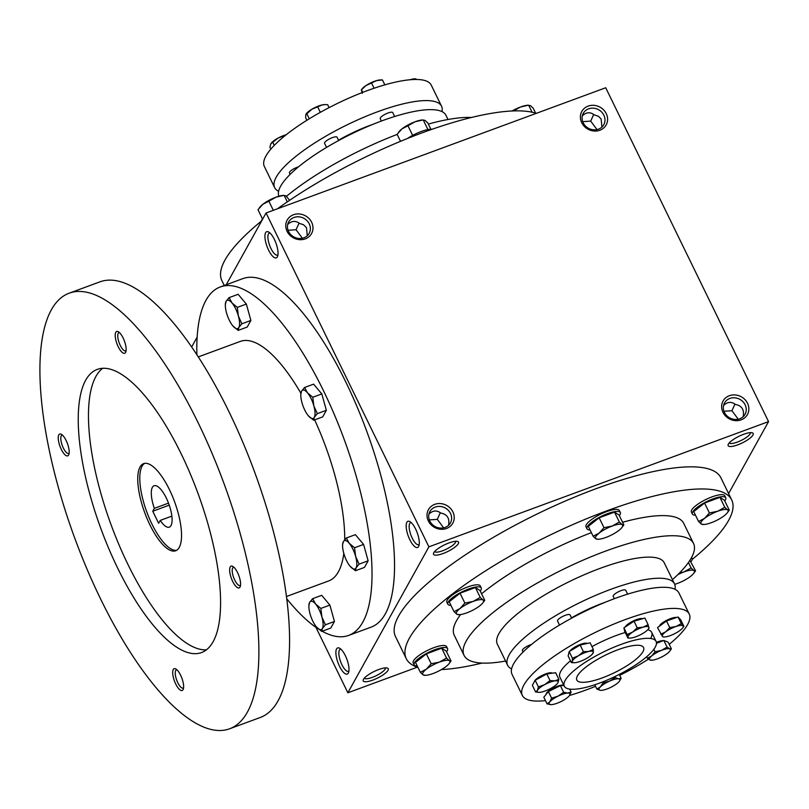 <?xml version="1.0" encoding="UTF-8"?>
<svg xmlns="http://www.w3.org/2000/svg" width="809" height="809" viewBox="0 0 809 809"><rect width="100%" height="100%" fill="white"/><g stroke="black" fill="none" stroke-linecap="round" stroke-linejoin="round"><path stroke-width="1.21" d="M642.933 651.72A37.133 9.86 -26 0 1 608.419 675.444A37.133 9.86 -26 0 1 576.817 680.076A37.133 9.86 -26 0 1 605.87 654.926A37.133 9.86 -26 0 1 643.57 647.513A37.133 9.86 -26 0 1 642.933 651.72M429.326 519.904L437.305 519.358L440.329 512.694M428.932 514.13C432.785 510.378 436.739 510.024 440.794 513.068C447.266 514.312 449.844 518.407 448.54 525.334M419.224 544.376A11.73 4.015 69.8 0 1 418.738 544.679A11.73 4.015 69.8 0 1 410.911 535.073A11.73 4.015 69.8 0 1 410.618 522.675A11.73 4.015 69.8 0 1 411.194 522.594M443.625 527.852L437.305 519.358M738.253 419.214L731.943 410.719L734.956 404.055M723.559 405.491C727.412 401.739 731.376 401.385 735.432 404.439C741.893 405.683 744.482 409.769 743.168 416.696M429.822 521.067A11.73 10.568 -151 0 1 429.903 511.561A11.73 10.568 -151 0 1 445.284 508.012A11.73 10.568 -151 0 1 450.411 522.948A11.73 10.568 -151 0 1 440.056 528.055A11.73 10.568 -151 0 1 429.822 521.067M729.263 442.928A11.73 3.115 154 0 0 741.105 440.48A11.73 3.115 154 0 0 750.327 432.643M728.393 444.111A13.925 3.701 154 0 0 728.191 444.535A13.925 3.701 154 0 0 742.298 442.907A13.925 3.701 154 0 0 752.259 432.795A13.925 3.701 154 0 0 739.578 436A13.925 3.701 154 0 0 728.393 444.111M723.964 411.265L731.943 410.719M299.077 223.082L296.054 229.746L288.075 230.292M307.289 235.722L306.5 227.673L303.385 224.639L299.542 223.456C295.487 220.412 291.533 220.766 287.68 224.518M363.463 679.348A13.925 3.701 154 0 0 363.261 679.772A13.925 3.701 154 0 0 377.358 678.144A13.925 3.701 154 0 0 387.319 668.032A13.925 3.701 154 0 0 374.648 671.237A13.925 3.701 154 0 0 363.463 679.348M364.333 678.164A11.73 3.115 154 0 0 376.175 675.717A11.73 3.115 154 0 0 385.397 667.89M724.449 412.428A11.73 10.568 -151 0 1 724.54 402.922A11.73 10.568 -151 0 1 739.922 399.383A11.73 10.568 -151 0 1 745.049 414.309A11.73 10.568 -151 0 1 734.693 419.426A11.73 10.568 -151 0 1 724.449 412.428M722.973 412.317A13.925 12.55 -151 0 1 736.291 395.075A13.925 12.55 -151 0 1 746.485 415.978A13.925 12.55 -151 0 1 722.973 412.317M428.345 520.945A13.925 12.55 -151 0 1 441.663 503.714A13.925 12.55 -151 0 1 451.857 524.606A13.925 12.55 -151 0 1 428.345 520.945M606.275 113.654A13.925 12.55 29 0 0 582.763 109.994A13.925 12.55 29 0 0 592.957 130.886A13.925 12.55 29 0 0 606.275 113.654M603.878 115.202A11.73 10.568 29 0 0 593.634 108.204A11.73 10.568 29 0 0 583.289 113.311A11.73 10.568 29 0 0 588.406 128.247A11.73 10.568 29 0 0 603.787 124.697A11.73 10.568 29 0 0 603.878 115.202M601.916 127.084L601.138 119.034L598.569 116.334L594.18 114.827C590.115 111.784 586.161 112.127 582.308 115.879M311.647 222.283A13.925 12.55 29 0 0 288.135 218.622A13.925 12.55 29 0 0 298.329 239.525A13.925 12.55 29 0 0 311.647 222.283M309.24 223.83A11.73 10.568 29 0 0 298.996 216.842A11.73 10.568 29 0 0 288.651 221.949A11.73 10.568 29 0 0 293.768 236.885A11.73 10.568 29 0 0 309.159 233.336A11.73 10.568 29 0 0 309.24 223.83M593.705 114.453L590.691 121.107L582.713 121.653M315.935 627.329L347.86 692.787L428.901 546.844L266.07 212.989L226.217 284.768M197.143 337.12L191.612 347.071M266.07 212.989L605.719 87.756L768.55 421.61L428.901 546.844M433.766 552.739A13.925 3.701 154 0 0 433.563 553.174A13.925 3.701 154 0 0 447.66 551.546A13.925 3.701 154 0 0 457.621 541.433A13.925 3.701 154 0 0 444.94 544.639A13.925 3.701 154 0 0 433.766 552.739M417.94 667.374A181.034 48.075 -26 0 1 406.28 658.688L395.49 636.562A181.034 48.075 -26 0 1 537.125 513.988A181.034 48.075 -26 0 1 720.92 477.836L731.71 499.962A181.034 48.075 -26 0 1 728.585 520.48A181.034 48.075 -26 0 1 692.191 559.423M728.596 493.571L768.55 421.61M347.86 692.787L417.323 667.172M418.627 546.459A13.925 4.763 69.8 0 1 408.06 535.477A13.925 4.763 69.8 0 1 409.89 521.623A13.925 4.763 69.8 0 1 417.211 532.747A13.925 4.763 69.8 0 1 418.86 545.964A13.925 4.763 69.8 0 1 418.627 546.459M265.605 232.719A13.925 4.763 -110.2 0 0 268.821 250.578A13.925 4.763 -110.2 0 0 277.608 256.352A13.925 4.763 -110.2 0 0 275.96 243.135A13.925 4.763 -110.2 0 0 268.628 232.011A13.925 4.763 -110.2 0 0 265.605 232.719M348.325 673.058A13.925 4.763 69.8 0 1 337.768 662.075A13.925 4.763 69.8 0 1 339.588 648.221A13.925 4.763 69.8 0 1 346.909 659.345A13.925 4.763 69.8 0 1 348.558 672.562A13.925 4.763 69.8 0 1 348.325 673.058M655.209 647.2A51.058 13.561 -26 0 1 607.751 679.823A51.058 13.561 -26 0 1 564.298 686.174A51.058 13.561 -26 0 1 604.252 651.609A51.058 13.561 -26 0 1 656.089 641.406A51.058 13.561 -26 0 1 655.209 647.2M505.564 661.044A127.65 33.897 -26 0 1 464.073 655.391A127.65 33.897 -26 0 1 563.944 568.97A127.65 33.897 -26 0 1 693.535 543.476A127.65 33.897 -26 0 1 691.341 557.937A127.65 33.897 -26 0 1 672.451 579.649M464.073 655.391L454.264 635.287A127.65 33.897 -26 0 1 460.634 614.537M481.567 593.806A127.65 33.897 -26 0 1 591.379 532.646M622.566 522.28A127.65 33.897 -26 0 1 683.726 523.362L693.535 543.476M482.022 663.077A181.034 48.075 -26 0 1 441.502 669.559M406.28 658.688A181.034 48.075 -26 0 1 547.915 536.114A181.034 48.075 -26 0 1 731.71 499.962M224.255 285.486L221.868 280.581A181.034 48.075 -26 0 1 261.701 220.857M277.497 208.773A181.034 48.075 -26 0 1 536.256 113.361M286.528 196.263A127.65 33.897 -26 0 1 397.158 134.425M428.345 124.07A127.65 33.897 -26 0 1 471.556 117.467M590.691 121.107L597.002 129.602M348.932 670.974A11.73 4.015 69.8 0 1 348.436 671.288A11.73 4.015 69.8 0 1 340.609 661.671A11.73 4.015 69.8 0 1 340.316 649.273A11.73 4.015 69.8 0 1 340.892 649.192M269.943 232.982A11.73 4.015 -110.2 0 0 269.367 233.063A11.73 4.015 -110.2 0 0 268.467 233.902A11.73 4.015 -110.2 0 0 270.277 247.018A11.73 4.015 -110.2 0 0 277.487 255.068A11.73 4.015 -110.2 0 0 277.972 254.764M296.054 229.746L302.374 238.24M434.625 551.556A11.73 3.115 154 0 0 446.477 549.109A11.73 3.115 154 0 0 455.7 541.282M169.243 505.15L152.749 511.227L154.347 508.345A22.045 7.544 69.8 0 1 154.064 485.764A22.045 7.544 69.8 0 1 168.778 503.845A22.045 7.544 69.8 0 1 169.324 527.144A22.045 7.544 69.8 0 1 160.233 520.409L158.635 523.302L152.749 511.227M168.505 503.127L154.347 508.345M322.184 631.242A185.676 63.567 -110.2 0 0 348.689 635.399L371.2 627.106A185.676 63.567 -110.2 0 0 366.608 430.894A185.676 63.567 -110.2 0 0 242.73 278.67L220.22 286.973A185.676 63.567 -110.2 0 0 205.982 300.291A185.676 63.567 -110.2 0 0 196.9 354.918M286.841 598.862A185.676 63.567 -110.2 0 0 318.574 629.089M348.689 635.399A185.676 63.567 -110.2 0 0 344.098 439.196A185.676 63.567 -110.2 0 0 220.22 286.973M286.538 596.476L328.616 580.963A127.65 43.706 -110.2 0 0 343.815 553.467M344.715 539.755A127.65 43.706 -110.2 0 0 314.64 419.861M300.867 393.204A127.65 43.706 -110.2 0 0 240.293 341.418L198.215 356.931M229.716 728.747L260.407 717.431A232.102 79.464 -110.2 0 0 254.663 472.173A232.102 79.464 -110.2 0 0 99.81 281.896L69.119 293.212A232.102 79.464 -110.2 0 0 51.321 309.857A232.102 79.464 -110.2 0 0 87.089 569.283A232.102 79.464 -110.2 0 0 229.716 728.747A232.102 79.464 -110.2 0 0 223.972 483.489A232.102 79.464 -110.2 0 0 69.119 293.212M85.653 380.25A150.868 51.645 -110.2 0 0 108.902 548.876A150.868 51.645 -110.2 0 0 201.613 652.529A150.868 51.645 -110.2 0 0 197.881 493.106A150.868 51.645 -110.2 0 0 97.222 369.43A150.868 51.645 -110.2 0 0 85.653 380.25M230.211 566.957A11.609 3.974 -110.2 0 0 232.891 581.843A11.609 3.974 -110.2 0 0 240.212 586.656A11.609 3.974 -110.2 0 0 238.847 575.644A11.609 3.974 -110.2 0 0 232.739 566.371A11.609 3.974 -110.2 0 0 230.211 566.957M58.804 434.888A11.609 3.974 -110.2 0 0 61.484 449.764A11.609 3.974 -110.2 0 0 68.816 454.577A11.609 3.974 -110.2 0 0 67.44 443.565A11.609 3.974 -110.2 0 0 61.332 434.302A11.609 3.974 -110.2 0 0 58.804 434.888M115.768 332.307A11.609 3.974 -110.2 0 0 118.448 347.192A11.609 3.974 -110.2 0 0 125.769 352.006A11.609 3.974 -110.2 0 0 124.404 340.993A11.609 3.974 -110.2 0 0 118.296 331.72A11.609 3.974 -110.2 0 0 115.768 332.307M173.257 669.539A11.609 3.974 -110.2 0 0 175.937 684.414A11.609 3.974 -110.2 0 0 183.259 689.228A11.609 3.974 -110.2 0 0 181.883 678.215A11.609 3.974 -110.2 0 0 175.775 668.952A11.609 3.974 -110.2 0 0 173.257 669.539M102.632 368.338A150.868 51.645 -110.2 0 0 95.887 376.478A150.868 51.645 -110.2 0 0 116.091 537.783A150.868 51.645 -110.2 0 0 206.437 649.849M140.028 466.985A46.416 15.897 -110.2 0 0 147.177 518.862A46.416 15.897 -110.2 0 0 175.705 550.757A46.416 15.897 -110.2 0 0 174.562 501.711A46.416 15.897 -110.2 0 0 143.587 463.648A46.416 15.897 -110.2 0 0 140.028 466.985M144.649 463.375A46.416 15.897 -110.2 0 0 142.071 466.227A46.416 15.897 -110.2 0 0 148.613 516.648A46.416 15.897 -110.2 0 0 176.696 550.282M176.908 669.791A9.718 3.327 -110.2 0 0 176.463 669.862A9.718 3.327 -110.2 0 0 175.715 670.56A9.718 3.327 -110.2 0 0 177.211 681.421A9.718 3.327 -110.2 0 0 183.188 688.095A9.718 3.327 -110.2 0 0 183.572 687.862M119.419 332.56A9.718 3.327 -110.2 0 0 118.974 332.63A9.718 3.327 -110.2 0 0 118.225 333.328A9.718 3.327 -110.2 0 0 119.722 344.199A9.718 3.327 -110.2 0 0 125.698 350.873A9.718 3.327 -110.2 0 0 126.083 350.641M62.455 435.141A9.718 3.327 -110.2 0 0 62.01 435.212A9.718 3.327 -110.2 0 0 61.272 435.909A9.718 3.327 -110.2 0 0 62.768 446.77A9.718 3.327 -110.2 0 0 68.735 453.444A9.718 3.327 -110.2 0 0 69.129 453.212M233.862 567.21A9.718 3.327 -110.2 0 0 233.417 567.281A9.718 3.327 -110.2 0 0 232.679 567.979A9.718 3.327 -110.2 0 0 234.175 578.85A9.718 3.327 -110.2 0 0 240.142 585.524A9.718 3.327 -110.2 0 0 240.536 585.291M171.862 516.122L160.233 520.409M320.849 608.429L315.561 603.989A15.088 5.167 -110.2 0 1 321.931 617.055L325.4 624.801L334.441 621.474L329.89 605.102L321.689 595.323L312.648 598.66L309.625 602.402A15.088 5.167 -110.2 0 0 308.896 605.617A15.088 5.167 -110.2 0 0 310.059 613.879A15.088 5.167 -110.2 0 0 316.44 626.955A15.088 5.167 -110.2 0 0 316.986 627.582A15.088 5.167 -110.2 0 0 322.376 628.542A15.088 5.167 -110.2 0 0 321.931 617.055L320.849 608.429L329.89 605.102M312.648 598.66L315.561 603.989A15.088 5.167 -110.2 0 0 309.625 602.402L308.977 605.263M316.44 626.955L321.729 631.404L330.77 628.067L334.441 621.474M325.4 624.801L322.376 628.542L321.729 631.404M354.534 547.774L349.245 543.324A15.088 5.167 -110.2 0 1 355.626 556.39L359.085 564.146L368.125 560.809L363.585 544.437L355.373 534.668L346.333 537.995L343.309 541.737A15.088 5.167 -110.2 0 0 342.581 544.953A15.088 5.167 -110.2 0 0 343.754 553.225A15.088 5.167 -110.2 0 0 350.125 566.29A15.088 5.167 -110.2 0 0 350.671 566.917A15.088 5.167 -110.2 0 0 356.061 567.878A15.088 5.167 -110.2 0 0 355.626 556.39L354.534 547.774L363.585 544.437M346.333 537.995L349.245 543.324A15.088 5.167 -110.2 0 0 343.309 541.737L342.662 544.599M350.125 566.29L355.414 570.739L364.465 567.402L368.125 560.809M359.085 564.146L356.061 567.878L355.414 570.739M312.77 397.259L307.471 392.81A15.088 5.167 -110.2 0 1 313.852 405.885L317.31 413.632L326.351 410.294L321.81 393.922L313.599 384.154L304.558 387.491L301.535 391.222A15.088 5.167 -110.2 0 0 300.806 394.448A15.088 5.167 -110.2 0 0 301.979 402.71A15.088 5.167 -110.2 0 0 308.35 415.786A15.088 5.167 -110.2 0 0 308.907 416.402A15.088 5.167 -110.2 0 0 314.286 417.373A15.088 5.167 -110.2 0 0 313.852 405.885L312.77 397.259L321.81 393.922M304.558 387.491L307.471 392.81A15.088 5.167 -110.2 0 0 301.535 391.222L300.897 394.084M308.35 415.786L313.649 420.225L322.69 416.898L326.351 410.294M317.31 413.632L314.286 417.373L313.649 420.225M237.31 307.41L232.011 302.96A15.088 5.167 -110.2 0 1 238.392 316.036L241.851 323.782L250.891 320.445L246.351 304.073L238.139 294.304L229.099 297.641L226.075 301.373A15.088 5.167 -110.2 0 0 225.347 304.599A15.088 5.167 -110.2 0 0 226.52 312.861A15.088 5.167 -110.2 0 0 232.891 325.936A15.088 5.167 -110.2 0 0 233.447 326.553A15.088 5.167 -110.2 0 0 238.827 327.524A15.088 5.167 -110.2 0 0 238.392 316.036L237.31 307.41L246.351 304.073M229.099 297.641L232.011 302.96A15.088 5.167 -110.2 0 0 226.075 301.373L225.438 304.235M232.891 325.936L238.19 330.385L247.23 327.048L250.891 320.445M241.851 323.782L238.827 327.524L238.19 330.385M273.311 210.32L268.851 201.178L262.854 204.283L258 209.723L262.5 218.966M259.295 207.933L260.033 206.993A15.088 4.005 -26 0 1 262.854 204.283A15.088 4.005 -26 0 1 275.96 197.184A15.088 4.005 -26 0 1 283.868 195.363L275.96 197.184L268.851 201.178M261.378 221.12A18.567 4.935 -26 0 1 263.198 218.157M289.632 200.288L285.89 195.788L284.202 195.515L287.306 201.876M412.651 135.386L407.958 125.769L401.962 128.874L397.108 134.314L400.526 141.322M398.402 132.524L399.14 131.574A15.088 4.005 -26 0 1 401.962 128.874A15.088 4.005 -26 0 1 415.068 121.765A15.088 4.005 -26 0 1 422.976 119.954L415.068 121.765L407.958 125.769M407.524 138.46A18.567 4.935 -26 0 1 431.895 129.329M430.884 129.278L427.819 122.988L424.998 120.379L423.309 120.106L427.941 129.582M512.077 110.985A15.088 4.005 -26 0 1 520.49 107.021A15.088 4.005 -26 0 1 528.388 105.2L520.49 107.021L513.381 111.015M535.639 113.159L533.242 108.244L530.421 105.635L528.732 105.352L532.079 112.218M424.846 675.181L423.158 674.908L420.336 672.299L426.333 669.195A15.088 4.005 154 0 0 423.158 674.908A15.088 4.005 154 0 0 425.18 675.333A15.088 4.005 154 0 0 433.088 673.523A15.088 4.005 154 0 0 446.194 666.414A15.088 4.005 154 0 0 449.015 663.714A15.088 4.005 154 0 0 449.369 660.7A15.088 4.005 154 0 0 439.439 662.096A15.088 4.005 154 0 0 426.333 669.195L431.187 663.754L439.439 662.096L446.548 658.091L449.369 660.7L451.048 660.973L449.015 663.714M451.048 660.973L446.224 651.083L441.724 648.201L426.363 653.864L415.513 662.409L420.336 672.299M446.548 651.741A18.567 4.935 154 0 0 447.235 650.709A18.567 4.935 154 0 0 447.559 648.606L446.578 646.593A18.567 4.935 154 0 0 427.728 650.305A18.567 4.935 154 0 0 413.197 662.874L414.178 664.887A18.567 4.935 154 0 0 417.272 666.009M447.559 648.606A18.567 4.935 154 0 0 428.709 652.317A18.567 4.935 154 0 0 414.178 664.887M426.363 653.864L431.187 663.754M441.724 648.201L446.548 658.091M458.531 614.527L456.842 614.253L454.021 611.644L460.018 608.53A15.088 4.005 154 0 0 456.842 614.253A15.088 4.005 154 0 0 458.875 614.678A15.088 4.005 154 0 0 466.773 612.858A15.088 4.005 154 0 0 479.879 605.759A15.088 4.005 154 0 0 482.7 603.049A15.088 4.005 154 0 0 483.054 600.045A15.088 4.005 154 0 0 473.123 601.431A15.088 4.005 154 0 0 460.018 608.53L464.872 603.089L473.123 601.431L480.233 597.436L483.054 600.045L484.733 600.318L482.7 603.049M484.733 600.318L479.909 590.418L475.409 587.536L460.048 593.199L449.197 601.744L454.021 611.644M480.233 591.076A18.567 4.935 154 0 0 480.92 590.044A18.567 4.935 154 0 0 481.244 587.941L480.263 585.928A18.567 4.935 154 0 0 461.413 589.64A18.567 4.935 154 0 0 446.881 602.209L447.862 604.222A18.567 4.935 154 0 0 450.957 605.354M481.244 587.941A18.567 4.935 154 0 0 462.394 591.652A18.567 4.935 154 0 0 447.862 604.222M460.048 593.199L464.872 603.089M475.409 587.536L480.233 597.436M597.639 539.107L595.95 538.834L593.128 536.225L599.125 533.121A15.088 4.005 154 0 0 595.95 538.834A15.088 4.005 154 0 0 597.982 539.259A15.088 4.005 154 0 0 605.88 537.449A15.088 4.005 154 0 0 618.986 530.34A15.088 4.005 154 0 0 621.808 527.64A15.088 4.005 154 0 0 622.161 524.626A15.088 4.005 154 0 0 612.231 526.022A15.088 4.005 154 0 0 599.125 533.121L603.979 527.68L612.231 526.022L619.34 522.017L622.161 524.626L623.84 524.899L621.808 527.64M623.84 524.899L619.016 515.009L614.516 512.127L599.156 517.79L588.305 526.335L593.128 536.225M619.34 515.657A18.567 4.935 154 0 0 620.028 514.635A18.567 4.935 154 0 0 620.351 512.532L619.37 510.519A18.567 4.935 154 0 0 600.521 514.231A18.567 4.935 154 0 0 585.989 526.801L586.97 528.813A18.567 4.935 154 0 0 590.064 529.935M620.351 512.532A18.567 4.935 154 0 0 601.502 516.243A18.567 4.935 154 0 0 586.97 528.813M599.156 517.79L603.979 527.68M614.516 512.127L619.34 522.017M703.061 524.363L701.373 524.09L698.551 521.481L704.548 518.377A15.088 4.005 154 0 0 701.373 524.09A15.088 4.005 154 0 0 703.395 524.515A15.088 4.005 154 0 0 711.303 522.695A15.088 4.005 154 0 0 724.409 515.596A15.088 4.005 154 0 0 727.23 512.886A15.088 4.005 154 0 0 727.584 509.882A15.088 4.005 154 0 0 717.654 511.268A15.088 4.005 154 0 0 704.548 518.377L709.402 512.936L717.654 511.268L724.763 507.273L727.584 509.882L729.263 510.155L727.23 512.886M729.263 510.155L724.439 500.255L719.939 497.373L704.578 503.036L693.728 511.581L698.551 521.481M724.763 500.913A18.567 4.935 154 0 0 725.451 499.881A18.567 4.935 154 0 0 725.774 497.778L724.793 495.775A18.567 4.935 154 0 0 705.944 499.477A18.567 4.935 154 0 0 691.412 512.046L692.393 514.059A18.567 4.935 154 0 0 695.487 515.191M725.774 497.778A18.567 4.935 154 0 0 706.924 501.489A18.567 4.935 154 0 0 692.393 514.059M704.578 503.036L709.402 512.936M719.939 497.373L724.763 507.273M674.706 584.32A15.088 4.005 154 0 0 677.618 583.36A15.088 4.005 154 0 0 690.724 576.261A15.088 4.005 154 0 0 693.546 573.551A15.088 4.005 154 0 0 693.9 570.537A15.088 4.005 154 0 0 683.969 571.933A15.088 4.005 154 0 0 677.77 574.683M688.429 562.508L691.078 567.928L683.969 571.933L679.297 573.166M691.068 561.577A18.567 4.935 154 0 0 691.766 560.546A18.567 4.935 154 0 0 692.089 558.443A18.567 4.935 154 0 0 691.422 557.785M691.078 567.928L693.9 570.537L695.578 570.82L689.885 560.364M695.578 570.82L693.546 573.551M309.291 118.781L306.702 113.472L305.751 114.757L305.681 117.841L306.864 120.278M306.227 113.786A11.609 3.084 -26 0 1 306.419 113.523A11.609 3.084 -26 0 1 311.768 109.286L305.751 114.757M329.091 107.617L327.665 104.705L325.43 104.583L322.245 104.907L311.768 109.286A11.609 3.084 -26 0 1 322.245 104.907A11.609 3.084 -26 0 1 324.753 104.583A11.609 3.084 -26 0 1 325.026 104.583M320.344 112.33L317.694 106.899M362.735 92.368L361.451 89.748L362.24 93.308M361.38 89.789L362.088 88.879A11.609 3.084 -26 0 1 366.062 85.501L361.451 89.748L361.411 90.628M384.841 84.864L382.445 79.939L380.422 79.939A11.609 3.084 -26 0 0 376.559 80.607L366.062 85.501A11.609 3.084 -26 0 1 376.559 80.607L382.445 79.939M374.082 88.242L371.553 83.064M415.897 79.464L415.604 78.877L416.463 79.322L410.466 79.626M298.511 166.846A6.968 1.851 154 0 0 289.551 172.196A6.968 1.851 154 0 0 289.43 172.984L290.118 174.38M285.84 135.022L278.094 138.076L270.863 143.769L269.893 147.208L270.833 149.129M274.281 145.347L272.714 142.131M271.217 143.244A11.609 3.084 -26 0 1 271.288 143.153L270.863 143.769M278.62 191.288A92.843 24.654 -26 0 1 274.656 187.617L264.351 166.502A92.843 24.654 -26 0 1 336.989 103.643A92.843 24.654 -26 0 1 431.237 85.107L441.542 106.222A92.843 24.654 -26 0 1 441.987 111.602M278.872 196.223A92.843 24.654 -26 0 1 352.522 133.414A92.843 24.654 -26 0 1 445.951 115.272L448.014 119.499M271.288 143.153A11.609 3.084 -26 0 1 278.094 138.076A11.609 3.084 -26 0 1 286.164 134.759M410.042 79.747A11.609 3.084 -26 0 1 414.714 78.837L415.745 78.837M338.536 140.22A56.863 15.098 -26 0 1 372.605 124.465M338.678 140.503L337.09 137.247A6.968 1.851 154 0 0 331.164 138.117A6.968 1.851 154 0 0 324.692 142.566A6.968 1.851 154 0 0 324.571 143.355L326.553 147.41M394.661 116.496L392.759 112.603A6.968 1.851 154 0 0 386.833 113.472A6.968 1.851 154 0 0 380.361 117.922A6.968 1.851 154 0 0 380.24 118.711L381.383 121.047M274.656 187.617A92.843 24.654 -26 0 1 347.294 124.758A92.843 24.654 -26 0 1 441.542 106.222M593.361 649.465L590.125 642.821L580.154 645.026L569.162 651.589L568.14 655.957L571.376 662.601L572.327 661.317L572.408 658.233L578.334 655.846A11.609 3.084 154 0 0 572.327 661.317A11.609 3.084 154 0 0 574.289 662.723A11.609 3.084 154 0 0 576.797 662.399A11.609 3.084 154 0 0 587.283 658.02A11.609 3.084 154 0 0 592.623 653.783A11.609 3.084 154 0 0 593.29 652.55A11.609 3.084 154 0 0 588.821 651.467A11.609 3.084 154 0 0 578.334 655.846L583.4 651.67L588.821 651.467L593.361 649.465L593.29 652.55L592.34 653.834L593.29 652.55M569.162 651.589L572.408 658.233M547.066 703.87L549.776 701.939L551.607 698.207L558.058 696.144A11.609 3.084 154 0 0 549.776 701.939A11.609 3.084 154 0 0 551 704.659A11.609 3.084 154 0 0 551.242 704.649L547.066 703.87L543.82 697.227L548.371 691.564L551.607 698.207M563.984 685.536L560.394 685.648L563.64 692.292L567.817 693.07L571.114 692.059L569.273 695.791A11.609 3.084 154 0 0 569.334 695.71L569.273 695.791A11.609 3.084 154 0 1 560.991 701.575A11.609 3.084 154 0 1 551.242 704.649M569.667 689.086L571.114 692.059M648.14 624.71L644.904 618.066L634.013 621.181L623.911 627.865L627.147 634.509L632.638 632.062L637.249 627.824L643.135 627.167L648.14 624.71L648.929 628.269M634.013 621.181L637.249 627.824M629.958 638.079L627.936 638.079L627.986 637.189A11.609 3.084 154 0 0 629.958 638.079A11.609 3.084 154 0 0 633.821 637.411A11.609 3.084 154 0 0 644.318 632.517A11.609 3.084 154 0 0 648.292 629.139A11.609 3.084 154 0 0 648.97 627.39A11.609 3.084 154 0 0 643.135 627.167A11.609 3.084 154 0 0 632.638 632.062A11.609 3.084 154 0 0 627.986 637.189L627.147 634.509M623.911 627.865L624.7 631.435L627.936 638.079M596.86 689.056L600.389 686.881L603.039 682.917L609.551 681.127L615.184 677.538L618.602 678.822L621.15 678.296L619.259 681.421A11.609 3.084 154 0 0 618.602 678.822A11.609 3.084 154 0 0 609.551 681.127A11.609 3.084 154 0 0 600.389 686.881A11.609 3.084 154 0 0 600.288 690.33L596.86 689.056L594.777 684.768M602.563 681.947L603.039 682.917M619.259 674.423L621.15 678.296M614.749 676.648L615.184 677.538M660.751 634.256L665.686 631.829L669.741 627.602L675.96 626.52A11.609 3.084 154 0 0 665.686 631.829A11.609 3.084 154 0 0 662.49 636.491L657.515 627.612L666.495 620.958L669.741 627.602M681.309 623.638L683.898 626.328L682.574 628.037A11.609 3.084 154 0 0 683.039 625.883A11.609 3.084 154 0 0 675.96 626.52L681.309 623.638L678.063 616.994L666.495 620.958M678.063 616.994L680.652 619.684L683.898 626.328M663.34 636.936L662.49 636.491A11.609 3.084 154 0 0 664.24 636.976A11.609 3.084 154 0 0 669.559 635.854A11.609 3.084 154 0 0 679.843 630.545A11.609 3.084 154 0 0 682.574 628.037M647.412 658.283L651.68 655.947L655.078 651.811L661.509 650.355A11.609 3.084 154 0 0 651.68 655.947A11.609 3.084 154 0 0 650.011 660.043L647.412 658.283L646.664 656.746M653.844 649.293L655.078 651.811M667.071 647.089L669.67 648.858L671.389 648.838L669.65 651.306A11.609 3.084 154 0 0 669.67 648.858A11.609 3.084 154 0 0 661.509 650.355L667.071 647.089L663.825 640.445L656.463 643.347M663.825 640.445L668.153 642.194L671.389 648.838M651.741 660.023L650.011 660.043A11.609 3.084 154 0 0 651.316 660.245A11.609 3.084 154 0 0 658.172 658.556A11.609 3.084 154 0 0 668.001 652.964A11.609 3.084 154 0 0 669.65 651.306M574.036 662.723L571.376 662.601M531.473 644.5A6.968 1.851 154 0 0 525.001 647.554A6.968 1.851 154 0 0 522.402 650.638L523.089 652.034M552.213 673.189A9.981 2.649 154 0 0 542.424 675.262A9.981 2.649 154 0 0 534.334 681.765M563.903 685.354A9.981 2.649 154 0 0 553.649 687.883A9.981 2.649 154 0 0 546.206 694.264M546.813 673.948L550.049 680.591L554.903 680.865L558.877 679.358L555.631 672.714L546.813 673.948L535.174 680.258L532.352 685.324L535.588 691.968L537.439 690.33L538.41 686.902L544.669 684.636A11.609 3.084 154 0 0 537.439 690.33A11.609 3.084 154 0 0 539.148 692.352A11.609 3.084 154 0 0 540.442 692.251A11.609 3.084 154 0 0 550.676 688.479A11.609 3.084 154 0 0 557.482 683.413A11.609 3.084 154 0 0 557.897 682.786L557.522 683.362M558.877 679.358L557.897 682.786A11.609 3.084 154 0 0 554.903 680.865A11.609 3.084 154 0 0 544.669 684.636L550.049 680.591M539.067 692.352L535.588 691.968M535.174 680.258L538.41 686.902M580.154 645.026L583.4 651.67M669.205 644.338A92.843 24.654 154 0 0 687.62 624.568A92.843 24.654 154 0 0 689.228 614.041A92.843 24.654 154 0 0 594.969 632.587A92.843 24.654 154 0 0 522.341 695.437A92.843 24.654 154 0 0 545.468 700.604M569.526 695.457A92.843 24.654 154 0 0 595.525 686.315M619.714 675.353A92.843 24.654 154 0 0 648.484 659.143M587.233 643.458A9.981 2.649 154 0 0 578.546 645.188A9.981 2.649 154 0 0 569.809 651.205M663.249 640.677A9.981 2.649 154 0 0 656.402 642.356M676.648 617.479A9.981 2.649 154 0 0 666.828 620.23A9.981 2.649 154 0 0 659.446 626.176M642.69 618.693A9.981 2.649 154 0 0 633.376 620.928A9.981 2.649 154 0 0 625.266 626.965M650.79 638.149A51.058 13.561 154 0 0 651.67 632.355A51.058 13.561 154 0 0 647.776 629.736M625.215 632.496A51.058 13.561 154 0 0 591.976 646.613M570.497 660.791A51.058 13.561 154 0 0 559.889 677.123L564.298 686.174M674.959 589.255A92.843 24.654 154 0 0 674.514 583.876L664.209 562.761A92.843 24.654 154 0 0 569.961 581.297A92.843 24.654 154 0 0 497.323 644.156L507.627 665.271A92.843 24.654 154 0 0 511.591 668.942M674.514 583.876A92.843 24.654 154 0 0 580.255 602.412A92.843 24.654 154 0 0 507.627 665.271M571.65 618.167L570.052 614.901A6.968 1.851 154 0 0 562.983 616.296A6.968 1.851 154 0 0 557.543 621.009L559.515 625.064M627.622 594.15L625.731 590.257A6.968 1.851 154 0 0 618.663 591.652A6.968 1.851 154 0 0 613.212 596.364L614.355 598.7M605.577 602.118A56.863 15.098 154 0 0 571.508 617.884M569.334 695.71L569.334 695.71A11.609 3.084 154 0 0 567.817 693.07A11.609 3.084 154 0 0 558.058 696.144L563.64 692.292M560.394 685.648L548.371 691.564M689.228 614.041L678.923 592.926A92.843 24.654 154 0 0 584.674 611.462A92.843 24.654 154 0 0 512.036 674.322L522.341 695.437M600.288 690.33A11.609 3.084 154 0 0 600.925 690.37A11.609 3.084 154 0 0 609.339 688.024A11.609 3.084 154 0 0 618.501 682.26A11.609 3.084 154 0 0 619.259 681.421M651.67 632.355L656.089 641.406M308.896 605.617L308.937 604.556M342.581 544.953L342.632 543.891M300.806 394.448L300.857 393.376M225.347 304.599L225.398 303.527M425.18 675.333L424.31 675.333M458.875 614.678L457.995 614.678M597.982 539.259L597.103 539.259M703.395 524.515L702.525 524.515M692.089 558.443L691.604 557.452M324.753 104.583L325.43 104.583M574.289 662.723L573.611 662.723M664.24 636.976L663.208 636.976M648.292 629.139L649 628.229"/></g></svg>
